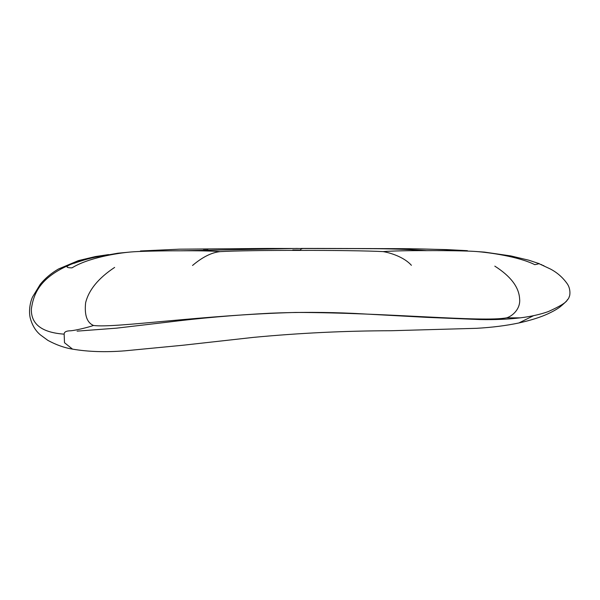 <?xml version="1.0" encoding="UTF-8"?>
<svg xmlns="http://www.w3.org/2000/svg" width="600" height="600" viewBox="0 0 600 600"><rect width="100%" height="100%" fill="white"/><g stroke="black" fill="none" stroke-linecap="round" stroke-linejoin="round"><path stroke-width="0.9" d="M74.025 263.347C75.6 262.71 84.48 259.515 94.627 257.31L117.863 253.215L131.062 251.962C117.045 253.147 88.192 257.835 72 267.855C65.273 267.84 65.392 266.468 72.36 263.73C38.55 277.425 33.45 295.14 31.358 308.962C30.915 324.165 41.85 332.565 64.155 334.155L64.5 342.728L72.525 349.125C64.387 347.805 56.16 344.88 47.843 340.358L40.41 334.897C35.52 330.825 32.123 325.147 30.203 317.873C28.485 310.215 30.443 301.395 32.572 296.947L40.29 284.28C45.225 278.257 51.278 273.173 58.455 269.01L78.36 260.625L95.445 256.56L108.547 254.595M78.248 261.585L58.455 269.01M114.63 267.42C98.438 278.138 88.77 289.928 85.62 302.775C84.338 315.135 86.977 322.702 93.532 325.478C87.105 327.683 75.442 330.345 70.912 330.78C66.383 330.795 64.125 331.92 64.155 334.155M93.442 257.58L92.977 257.678M84.87 259.785L72.36 263.73M131.062 251.962C139.267 251.235 162.938 250.748 180 250.808L297.345 248.438M203.445 249.278L207.975 249.24M316.972 248.438L402.015 248.67C422.925 248.865 441.518 249.413 457.785 250.305M300.105 250.058L292.808 249.968M383.077 251.603C368.752 250.815 331.425 250.29 299.94 250.417C302.235 248.438 298.935 248.438 311.767 248.438L378.877 248.715C396.405 248.947 412.38 249.593 426.795 250.65C407.528 250.567 392.955 250.89 383.077 251.603C389.798 252.653 403.965 256.882 411.397 265.312M533.61 315.653L518.865 322.972C530.618 320.37 540.315 317.317 547.942 313.815C553.17 311.37 557.213 309.067 560.062 306.9C566.07 301.965 569.13 298.522 569.235 296.558C569.7 296.805 571.26 289.485 567.232 283.763C562.815 277.493 557.183 272.558 550.335 268.972L538.365 263.392L528.96 260.243L510.862 255.93L484.507 252.12L475.785 251.483C489.39 252.495 518.482 256.56 534.817 264.668C538.793 263.903 539.947 263.468 538.29 263.37L538.447 263.43M475.785 251.483C467.438 250.837 444.353 250.522 426.795 250.65M192.532 265.47C202.373 257.138 211.545 252.517 220.05 251.632C211.538 250.928 198.195 250.65 180 250.808M220.05 251.632C233.317 250.822 268.38 250.29 299.94 250.417M77.085 331.14L116.55 328.155L166.087 322.343C200.002 318.09 234.743 315.045 270.3 313.215C298.103 312.053 325.905 312.105 353.707 313.388L426.93 317.362L479.73 319.553C494.82 319.86 508.35 319.29 520.312 317.835L506.535 317.843C482.535 322.418 387.36 312.593 295.913 312.442C203.947 314.812 114.757 328.335 93.532 325.478M494.82 266.145C510.638 276.225 518.903 287.062 519.6 298.665C520.852 309.082 511.935 316.44 506.535 317.843M467.4 250.68L446.52 249.6L409.268 248.722L267.968 248.445L179.43 249.18L140.46 250.98M310.207 248.438L309.42 248.438M92.085 257.873L93.698 257.535C91.312 257.933 81.412 260.16 75.27 262.62M311.767 248.438L301.327 248.438M518.865 322.972C506.153 325.65 492.06 327.428 476.595 328.312L390.998 330.735C345.015 330.84 299.115 333.06 253.305 337.395L183.045 345.233L124.95 350.82C105.6 352.358 88.125 351.795 72.525 349.125M567.412 299.64C566.835 302.138 560.438 306.127 548.22 311.618C540.188 314.468 530.888 316.538 520.312 317.835M543.847 265.688L543.375 265.478M542.07 264.9L541.148 264.51M539.648 263.903L539.123 263.692"/></g></svg>
